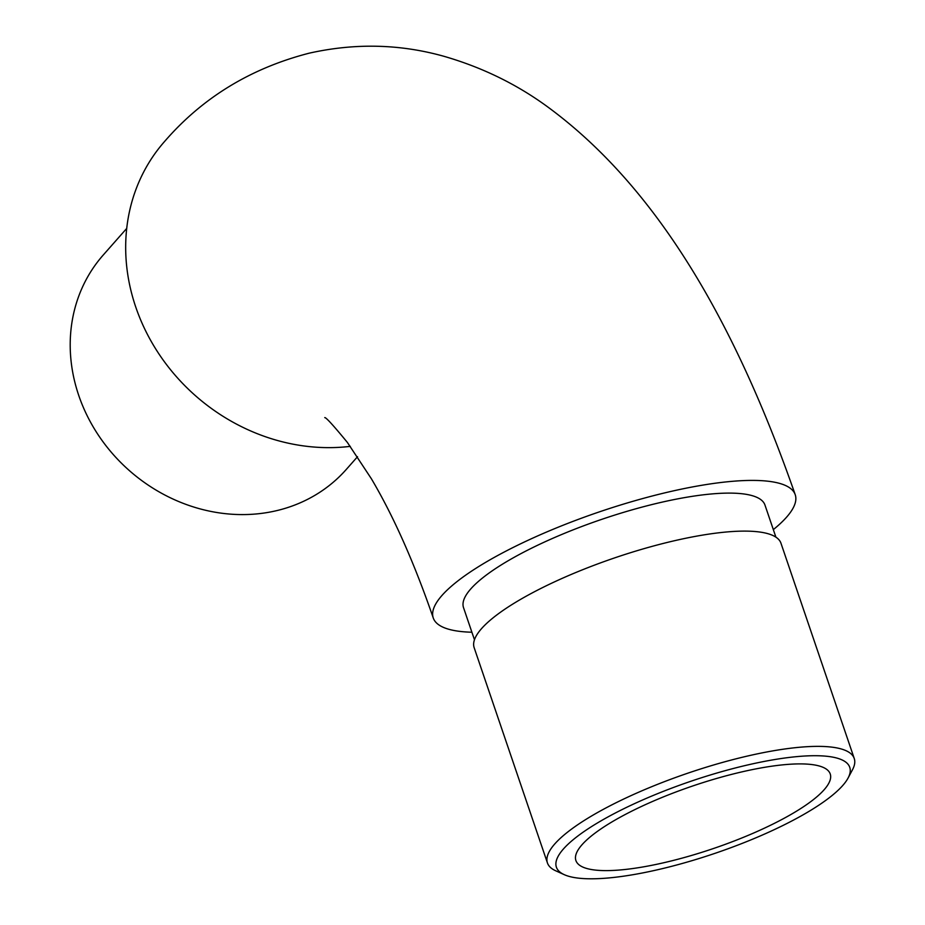 <?xml version="1.0" encoding="UTF-8"?>
<svg xmlns="http://www.w3.org/2000/svg" width="925" height="925" viewBox="0 0 925 925"><rect width="100%" height="100%" fill="white"/><g stroke="black" fill="none" stroke-linecap="round" stroke-linejoin="round"><path stroke-width="1.39" d="M471.9 632.226A191.198 46.898 -18.8 0 1 433.258 617.958A191.198 46.898 -18.8 0 1 599.134 511.953A191.198 46.898 -18.8 0 1 795.234 494.725A191.198 46.898 -18.8 0 1 773.323 529.62M775.902 537.159L764.963 505.038A159.204 39.047 161.2 0 0 601.666 519.376A159.204 39.047 161.2 0 0 463.529 607.656L474.467 639.776M350.286 446.359A191.198 170.35 -138.6 0 1 154.429 346.852A191.198 170.35 -138.6 0 1 164.696 141.352C202.563 97.611 250.744 68.219 309.251 53.164C355.096 42.92 399.993 43.972 443.931 56.298C482.249 67.375 516.925 84.314 547.958 107.103C659.594 189.197 736.728 327.092 795.234 494.725M126.725 228.417L103.276 254.988A162.048 144.392 41.4 0 0 78.729 395.391A162.048 144.392 41.4 0 0 199.187 508.634A162.048 144.392 41.4 0 0 346.274 469.449L357.536 456.696M743.423 771.531A134.333 32.942 161.2 0 0 575.905 860.551A134.333 32.942 161.2 0 0 662.716 862.979A134.333 32.942 161.2 0 0 830.234 773.971A134.333 32.942 161.2 0 0 743.423 771.531M854.249 758.512L780.978 543.252A162.048 39.74 161.2 0 0 676.256 540.316A162.048 39.74 161.2 0 0 474.167 647.708L547.438 862.956A162.048 39.74 -18.8 0 1 749.528 755.575A162.048 39.74 -18.8 0 1 854.249 758.512A162.048 39.74 -18.8 0 1 852.503 769.727L848.075 778.052A154.949 38.006 161.2 0 0 749.62 764.513A154.949 38.006 161.2 0 0 598.093 822.568A154.949 38.006 161.2 0 0 564.262 874.668A154.949 38.006 161.2 0 0 715.314 853.232A154.949 38.006 161.2 0 0 848.075 778.052M564.262 874.668L555.671 870.772A162.048 39.74 -18.8 0 1 547.438 862.956M324.791 417.614L324.756 417.591C326.039 417.348 333.59 425.639 347.407 442.474L371.376 478.745C393.495 516.127 414.123 562.527 433.258 617.958"/></g></svg>
